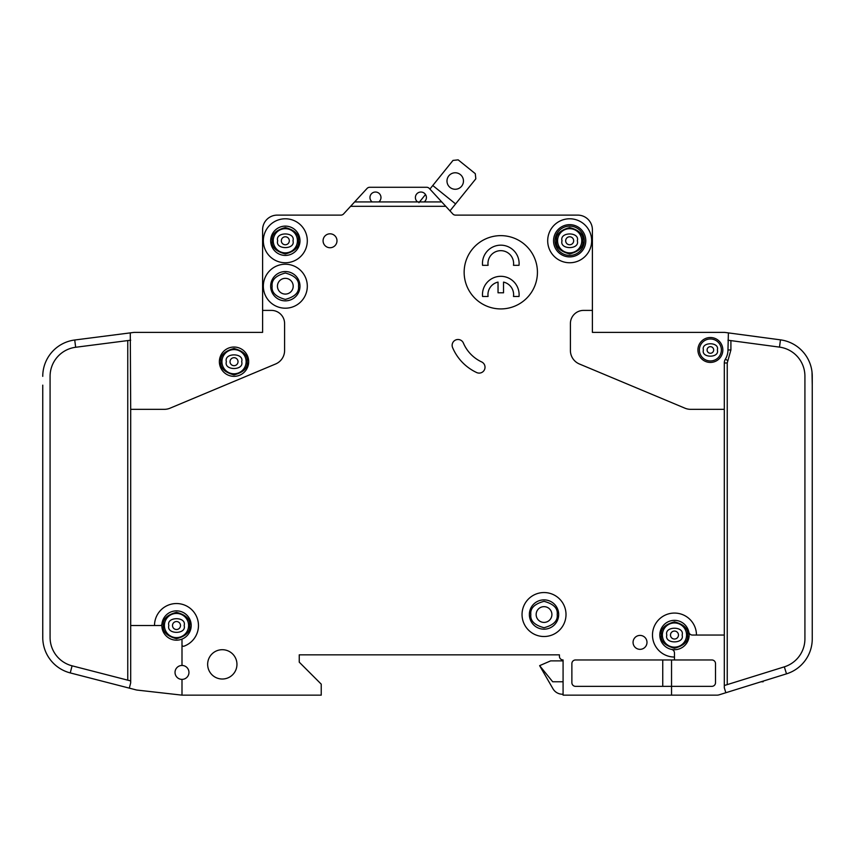 <?xml version="1.0" encoding="UTF-8"?>
<svg xmlns="http://www.w3.org/2000/svg" width="855" height="855" viewBox="0 0 855 855"><rect width="100%" height="100%" fill="white"/><g stroke="black" fill="none" stroke-linecap="round" stroke-linejoin="round"><path stroke-width="1.28" d="M198.478 625.518A21.984 21.984 0 0 1 183.953 646.198A21.984 21.984 0 0 0 173.96 603.683A21.984 21.984 0 0 0 154.509 625.518L130.697 625.518L130.697 409.331L164.395 409.331A14.653 14.653 0 0 0 170.049 408.188L275.599 363.995A14.653 14.653 0 0 0 284.597 350.475L284.597 323.585A13.188 13.188 0 0 0 271.398 310.397L262.603 310.397L262.603 332.381L134.353 332.381A3.666 3.666 0 0 0 133.893 332.413L130.281 332.873L130.697 409.331M812.25 385.145L812.004 371.957M727.242 684.62L727.242 362.969L730.907 349.962L727.968 349.962L728.396 332.894L724.794 332.413A3.666 3.666 0 0 0 724.303 332.381L592.397 332.381L636.355 332.381L592.397 332.381L592.397 229.781A14.653 14.653 0 0 0 577.734 215.118L522.405 215.118M727.968 349.962A17.592 17.592 0 0 1 725.382 359.153A7.332 7.332 0 0 0 724.303 362.969L724.303 635.051L696.462 635.051A21.984 21.984 0 0 0 674.477 613.067A21.984 21.984 0 0 0 652.483 635.051A21.984 21.984 0 0 0 674.477 657.035L674.477 659.964L575.533 659.964A3.666 3.666 0 0 0 571.877 663.63L571.877 682.685A3.666 3.666 0 0 0 575.533 686.351L671.538 686.351L671.538 695.147L563.082 695.147L563.082 659.964A3.666 3.666 0 0 1 559.416 656.298L559.416 654.834L559.416 656.298L559.416 654.834L299.25 654.834L299.25 662.165L299.25 654.834L559.416 654.834L299.25 654.834L299.25 662.165L321.234 684.15L321.234 695.147L181.997 695.147L181.997 679.383A6.958 6.958 0 0 0 188.955 672.425A6.958 6.958 0 0 0 181.997 665.457A6.958 6.958 0 0 0 175.029 672.425A6.958 6.958 0 0 0 181.997 679.383M501.885 215.118L455.715 215.118M455.352 215.118A3.666 3.666 0 0 1 452.797 213.942A3.666 3.666 0 0 0 455.352 215.118A3.666 3.666 0 0 1 452.797 213.942A3.666 3.666 0 0 0 455.491 215.118A3.666 3.666 0 0 1 452.797 213.942L441.736 201.93L424.198 201.93A5.493 5.493 0 0 0 420.906 192.033A5.493 5.493 0 0 0 417.603 201.93L424.198 201.93M262.603 310.397L262.603 229.781A14.653 14.653 0 0 1 277.266 215.118L340.878 215.118A3.666 3.666 0 0 0 343.582 213.942A3.666 3.666 0 0 1 340.878 215.118A3.666 3.666 0 0 0 341.027 215.118M671.538 695.147L716.982 695.147A7.332 7.332 0 0 0 719.162 694.816L725.842 692.732L724.303 687.815L724.303 635.051M152.66 332.381L134.353 332.381L152.66 332.381M42.75 625.518L42.771 638.717M42.75 385.145L42.75 637.435A36.647 36.647 0 0 0 70.249 672.917L136.191 689.91A7.332 7.332 0 0 0 137.131 690.081L181.997 695.147M432.769 185.514L455.597 203.907L475.829 178.813L475.284 173.661L458.162 159.853L453.011 160.409L429.894 189.083L429.317 188.453L441.736 201.93M429.894 189.083L429.317 188.453L429.894 189.083M563.082 681.766L552.683 681.766L539.623 665.65L552.95 688.735A10.997 10.997 0 0 0 562.472 694.228L563.082 694.228M763.152 681.114L763.152 681.766L763.152 681.114L763.152 681.766L761.057 681.766M429.317 188.453A3.666 3.666 0 0 0 426.624 187.277L369.745 187.277A3.666 3.666 0 0 0 367.052 188.453L350.593 206.322L445.786 206.322M577.734 215.118L455.491 215.118A3.666 3.666 0 0 1 452.797 213.942M674.477 657.035L674.477 652.996A3.666 3.666 0 0 0 671.538 649.405A14.653 14.653 0 0 1 659.814 635.051A14.653 14.653 0 0 0 671.538 649.405A14.653 14.653 0 0 0 688.831 632.112A14.653 14.653 0 0 0 659.814 635.051A14.653 14.653 0 0 1 688.831 632.112A3.666 3.666 0 0 0 692.422 635.051L696.462 635.051M713.679 349.962A3.302 3.302 0 0 0 710.387 346.67A3.302 3.302 0 0 0 707.085 349.962A3.302 3.302 0 0 0 710.387 353.265A3.302 3.302 0 0 0 713.679 349.962A3.302 3.302 0 0 1 710.387 353.265A3.302 3.302 0 0 1 707.085 349.962M238.021 361.697A3.997 3.997 0 0 0 234.024 357.7A3.997 3.997 0 0 0 230.027 361.697A3.997 3.997 0 0 0 234.024 365.684A3.997 3.997 0 0 0 238.021 361.697A3.997 3.997 0 0 1 234.024 365.684A3.997 3.997 0 0 1 230.027 361.697M678.464 635.051A3.997 3.997 0 0 0 674.477 631.054A3.997 3.997 0 0 0 670.48 635.051A3.997 3.997 0 0 0 674.477 639.038A3.997 3.997 0 0 0 678.464 635.051A3.997 3.997 0 0 1 674.477 639.038A3.997 3.997 0 0 1 670.48 635.051M180.49 625.518A3.997 3.997 0 0 0 176.493 621.532A3.997 3.997 0 0 0 172.507 625.518A3.997 3.997 0 0 0 176.493 629.515A3.997 3.997 0 0 0 180.49 625.518A3.997 3.997 0 0 1 176.493 629.515A3.997 3.997 0 0 1 172.507 625.518M289.321 240.768A3.997 3.997 0 0 0 285.324 236.782A3.997 3.997 0 0 0 281.327 240.768A3.997 3.997 0 0 0 285.324 244.765A3.997 3.997 0 0 0 289.321 240.768A3.997 3.997 0 0 1 285.324 244.765A3.997 3.997 0 0 1 281.327 240.768M573.673 240.768A3.997 3.997 0 0 0 569.676 236.782A3.997 3.997 0 0 0 565.679 240.768A3.997 3.997 0 0 0 569.676 244.765A3.997 3.997 0 0 0 573.673 240.768A3.997 3.997 0 0 1 569.676 244.765A3.997 3.997 0 0 1 565.679 240.768M378.765 201.93A5.493 5.493 0 0 0 375.463 192.033A5.493 5.493 0 0 0 372.171 201.93L417.603 201.93M270.672 286.211A14.653 14.653 0 0 1 285.324 271.548A14.653 14.653 0 0 1 299.987 286.211A14.653 14.653 0 0 1 285.324 300.864A14.653 14.653 0 0 1 270.672 286.211M270.672 240.768A14.653 14.653 0 0 1 285.324 226.115A14.653 14.653 0 0 1 299.987 240.768A14.653 14.653 0 0 1 285.324 255.431A14.653 14.653 0 0 1 270.672 240.768M513.609 263.49A12.825 12.825 0 0 0 500.784 250.665A12.825 12.825 0 0 0 488.087 265.317L482.551 265.317A18.318 18.318 0 0 1 500.784 245.171A18.318 18.318 0 0 1 519.017 265.317L513.481 265.317A12.825 12.825 0 0 0 513.609 263.49M482.466 294.633A18.318 18.318 0 0 0 482.551 296.471L488.087 296.471A12.825 12.825 0 0 1 498.038 282.107L498.038 292.805L503.531 292.805L503.531 282.107A12.825 12.825 0 0 1 513.481 296.471L519.017 296.471A18.318 18.318 0 0 0 500.784 276.315A18.318 18.318 0 0 0 482.466 294.633M553.548 240.768A16.127 16.127 0 0 1 569.676 224.651A16.127 16.127 0 0 1 585.793 240.768A16.127 16.127 0 0 1 569.676 256.895A16.127 16.127 0 0 1 553.548 240.768M555.013 240.768A14.653 14.653 0 0 1 569.676 226.115A14.653 14.653 0 0 1 584.328 240.768A14.653 14.653 0 0 1 569.676 255.431A14.653 14.653 0 0 1 555.013 240.768M529.363 614.531A14.653 14.653 0 0 1 544.026 599.868A14.653 14.653 0 0 1 558.678 614.531A14.653 14.653 0 0 1 544.026 629.184A14.653 14.653 0 0 1 529.363 614.531M221.937 361.697A12.088 12.088 0 0 0 234.024 373.785A12.088 12.088 0 0 0 246.122 361.697A12.088 12.088 0 0 0 234.024 349.599A12.088 12.088 0 0 0 221.937 361.697M662.379 635.051A12.088 12.088 0 0 0 674.477 647.139A12.088 12.088 0 0 0 686.565 635.051A12.088 12.088 0 0 0 674.477 622.953A12.088 12.088 0 0 0 662.379 635.051M164.406 625.518A12.088 12.088 0 0 0 176.493 637.616A12.088 12.088 0 0 0 188.592 625.518A12.088 12.088 0 0 0 176.493 613.43A12.088 12.088 0 0 0 164.406 625.518M293.201 286.211A7.877 7.877 0 0 0 285.324 278.335A7.877 7.877 0 0 0 277.448 286.211A7.877 7.877 0 0 0 285.324 294.088A7.877 7.877 0 0 0 293.201 286.211M273.237 240.768A12.088 12.088 0 0 0 285.324 252.866A12.088 12.088 0 0 0 297.422 240.768A12.088 12.088 0 0 0 285.324 228.68A12.088 12.088 0 0 0 273.237 240.768M551.903 614.531A7.877 7.877 0 0 0 544.026 606.655A7.877 7.877 0 0 0 536.149 614.531A7.877 7.877 0 0 0 544.026 622.408A7.877 7.877 0 0 0 551.903 614.531M557.578 240.768A12.088 12.088 0 0 0 569.676 252.866A12.088 12.088 0 0 0 581.763 240.768A12.088 12.088 0 0 0 569.676 228.68A12.088 12.088 0 0 0 557.578 240.768M446.983 181.025A8.24 8.24 0 0 1 455.223 172.774A8.24 8.24 0 0 1 463.463 181.025A8.24 8.24 0 0 1 455.223 189.265A8.24 8.24 0 0 1 446.983 181.025M699.39 349.962A10.997 10.997 0 0 0 710.387 360.96A10.997 10.997 0 0 0 721.374 349.962A10.997 10.997 0 0 0 710.387 338.975A10.997 10.997 0 0 0 699.39 349.962M154.509 625.518L160.441 625.518A1.464 1.464 0 0 0 161.905 624.193A14.653 14.653 0 0 0 181.997 639.113L181.997 644.82A1.464 1.464 0 0 0 183.953 646.198M161.905 624.193A14.653 14.653 0 0 1 177.167 610.876A14.653 14.653 0 0 1 191.157 625.518A14.653 14.653 0 0 0 177.167 610.876A14.653 14.653 0 0 0 161.905 624.193A14.653 14.653 0 0 1 177.167 610.876A14.653 14.653 0 0 1 181.997 639.113M248.687 361.697A14.653 14.653 0 0 0 234.024 347.034A14.653 14.653 0 0 0 219.372 361.697A14.653 14.653 0 0 0 234.024 376.35A14.653 14.653 0 0 0 248.687 361.697M522.042 614.531A21.984 21.984 0 0 0 544.026 636.515A21.984 21.984 0 0 0 566.01 614.531A21.984 21.984 0 0 0 544.026 592.547A21.984 21.984 0 0 0 522.042 614.531M336.988 240.768A6.958 6.958 0 0 0 330.03 233.81A6.958 6.958 0 0 0 323.072 240.768A6.958 6.958 0 0 0 330.03 247.736A6.958 6.958 0 0 0 336.988 240.768M547.692 240.768A21.984 21.984 0 0 0 569.676 262.752A21.984 21.984 0 0 0 591.66 240.768A21.984 21.984 0 0 0 569.676 218.784A21.984 21.984 0 0 0 547.692 240.768M537.432 272.285A36.647 36.647 0 0 0 500.784 235.638A36.647 36.647 0 0 0 464.147 272.285A36.647 36.647 0 0 0 500.784 308.922A36.647 36.647 0 0 0 537.432 272.285M236.953 664.367A14.653 14.653 0 0 0 222.3 649.704A14.653 14.653 0 0 0 207.647 664.367A14.653 14.653 0 0 0 222.3 679.02A14.653 14.653 0 0 0 236.953 664.367M263.34 240.768A21.984 21.984 0 0 0 285.324 262.752A21.984 21.984 0 0 0 307.308 240.768A21.984 21.984 0 0 0 285.324 218.784A21.984 21.984 0 0 0 263.34 240.768M646.989 642.372A6.958 6.958 0 0 0 640.032 635.415A6.958 6.958 0 0 0 633.063 642.372A6.958 6.958 0 0 0 640.032 649.34A6.958 6.958 0 0 0 646.989 642.372M452.135 345.324A5.867 5.867 0 0 0 452.594 347.611A48.372 48.372 0 0 0 476.684 372.556A5.867 5.867 0 0 0 484.475 369.713A5.867 5.867 0 0 0 481.632 361.922A36.647 36.647 0 0 1 463.389 343.037A5.867 5.867 0 0 0 452.135 345.324M263.34 286.211A21.984 21.984 0 0 0 285.324 308.195A21.984 21.984 0 0 0 307.308 286.211A21.984 21.984 0 0 0 285.324 264.227A21.984 21.984 0 0 0 263.34 286.211M722.838 349.962A12.462 12.462 0 0 0 710.387 337.511A12.462 12.462 0 0 0 697.926 349.962A12.462 12.462 0 0 0 710.387 362.424A12.462 12.462 0 0 0 722.838 349.962M725.842 692.732L786.504 673.847A36.647 36.647 0 0 0 812.25 638.856L812.25 638.717M812.25 638.856L812.25 376.179A36.647 36.647 0 0 0 780.465 339.852L779.493 347.119L727.968 340.226M724.794 332.413L780.465 339.852M779.493 347.119A29.316 29.316 0 0 1 804.918 376.179L804.918 638.856A29.316 29.316 0 0 1 784.324 666.847L786.504 673.847M592.397 310.397L583.602 310.397A13.188 13.188 0 0 0 570.403 323.585L570.403 350.475A14.653 14.653 0 0 0 579.401 363.995L684.951 408.188A14.653 14.653 0 0 0 690.605 409.331L724.303 409.331M181.997 665.457L181.997 644.82M350.593 206.322L343.582 213.942M671.538 659.964L671.538 686.351L711.852 686.351A3.666 3.666 0 0 0 715.517 682.685L715.517 663.63A3.666 3.666 0 0 0 711.852 659.964L674.477 659.964M724.303 685.528L784.324 666.847M130.697 340.204L75.657 347.269L74.727 340.001A36.647 36.647 0 0 0 42.75 376.35M70.249 672.917L72.077 665.821A29.316 29.316 0 0 1 50.082 637.435L50.082 376.35A29.316 29.316 0 0 1 75.657 347.269M74.727 340.001L130.281 332.873M72.077 665.821L130.697 680.922M130.697 625.518L130.697 682.814L129.319 688.136L136.191 689.91M354.643 201.93L372.171 201.93M539.623 665.65L550.62 660.883L563.082 660.883M449.976 210.875L455.597 203.907M425.501 194.523L418.939 202.667M662.743 659.964L662.743 686.351M426.624 187.277L369.745 187.277M247.213 361.697C247.971 367.928 243.568 372.331 234.024 374.885C224.48 372.331 220.088 367.928 220.836 361.697C220.088 355.456 224.48 351.063 234.024 348.498C243.568 351.063 247.971 355.456 247.213 361.697M687.666 635.051C688.414 641.282 684.021 645.685 674.477 648.24C664.933 645.685 660.53 641.282 661.278 635.051C660.53 628.81 664.933 624.417 674.477 621.852C684.021 624.417 688.414 628.81 687.666 635.051M189.692 625.518C190.441 631.76 186.037 636.152 176.493 638.717C166.949 636.152 162.557 631.76 163.305 625.518C162.557 619.287 166.949 614.884 176.493 612.33C186.037 614.884 190.441 619.287 189.692 625.518M298.513 286.211C299.271 292.442 294.868 296.845 285.324 299.4C275.78 296.845 271.388 292.442 272.136 286.211C271.388 279.97 275.78 275.577 285.324 273.012C294.868 275.577 299.271 279.97 298.513 286.211M298.513 240.768C299.271 247.01 294.868 251.402 285.324 253.967C275.78 251.402 271.388 247.01 272.136 240.768C271.388 234.537 275.78 230.134 285.324 227.58C294.868 230.134 299.271 234.537 298.513 240.768M557.214 614.531C557.962 620.762 553.57 625.165 544.026 627.72C534.482 625.165 530.079 620.762 530.837 614.531C530.079 608.29 534.482 603.897 544.026 601.332C553.57 603.897 557.962 608.29 557.214 614.531M582.864 240.768C583.612 247.01 579.22 251.402 569.676 253.967C560.132 251.402 555.729 247.01 556.487 240.768C555.729 234.537 560.132 230.134 569.676 227.58C579.22 230.134 583.612 234.537 582.864 240.768M717.345 349.962C719.825 341.701 700.95 341.701 703.419 349.962C700.95 358.234 719.825 358.234 717.345 349.962M241.687 361.697C244.402 352.602 223.647 352.602 226.372 361.697C223.647 370.781 244.402 370.781 241.687 361.697M682.13 635.051C684.855 625.956 664.089 625.956 666.815 635.051C664.089 644.146 684.855 644.146 682.13 635.051M184.156 625.518C186.882 616.434 166.116 616.434 168.841 625.518C166.116 634.613 186.882 634.613 184.156 625.518M292.987 240.768C295.702 231.684 274.947 231.684 277.672 240.768C274.947 249.863 295.702 249.863 292.987 240.768M577.328 240.768C580.053 231.684 559.298 231.684 562.013 240.768C559.298 249.863 580.053 249.863 577.328 240.768M659.814 635.051A14.653 14.653 0 0 1 688.831 632.112M727.883 360.682L725.382 359.153M727.242 362.969L724.303 362.969M730.907 349.962L730.907 340.621M127.758 340.579L127.758 680.163"/></g></svg>
